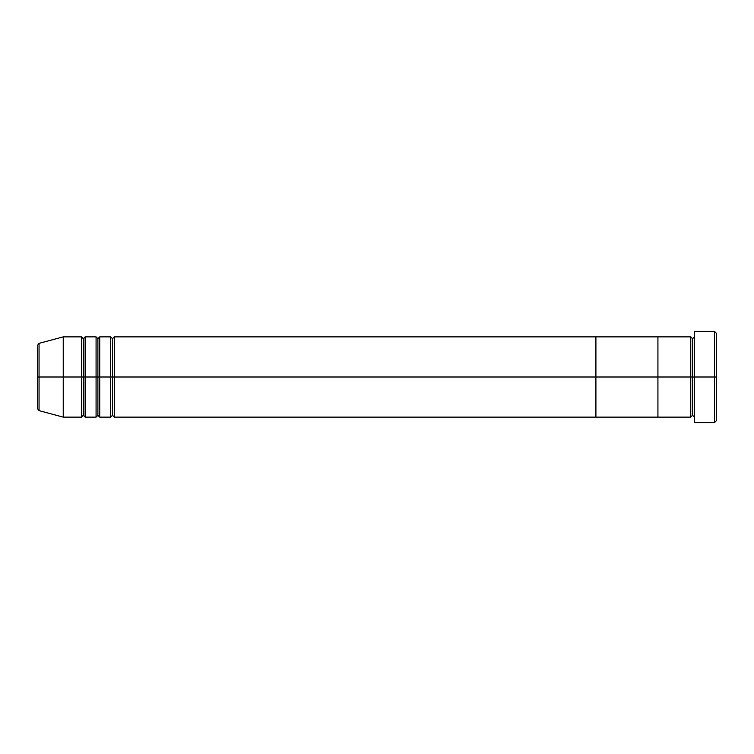 <?xml version="1.0" encoding="UTF-8"?>
<svg xmlns="http://www.w3.org/2000/svg" width="754" height="754" viewBox="0 0 754 754"><rect width="100%" height="100%" fill="white"/><g stroke="black" fill="none" stroke-linecap="round" stroke-linejoin="round"><path stroke-width="0.57" stroke-dasharray="3.77 2.83" d="M714.472 377L716.3 377L716.3 420.779L716.3 333.221L716.3 377L714.472 377L714.472 422.608L714.472 377L694.406 377L694.406 336.868L694.406 377L694.406 336.868L694.406 377L714.472 377L714.472 331.392L714.472 377M692.587 377L694.406 377L694.406 331.392L694.406 422.608L694.406 336.868L694.406 417.132L694.406 377L694.406 417.132L694.406 377L694.406 417.132L694.406 377L692.587 377L692.587 338.687L692.587 415.313L692.587 377L690.758 377L690.758 336.868L690.758 377L692.587 377L692.587 415.313L692.587 377M690.758 336.868L690.758 377L657.922 377L657.922 336.868L657.922 417.132L657.922 377L690.758 377L690.758 417.132M690.758 377L690.758 417.132L690.758 377M37.7 408.885L37.7 377L37.7 408.885L37.7 377L81.479 377L81.479 336.868L81.479 377L96.078 377L96.078 336.868L96.078 377L110.668 377L110.668 336.868L110.668 377L112.487 377L112.487 338.687L112.487 377L112.487 338.687L112.487 377L114.316 377L114.316 336.868L114.316 377L595.905 377L595.905 417.132L595.905 377L595.905 417.132L595.905 377L114.316 377L114.316 336.868M99.726 417.132L99.726 336.868L99.726 377L97.897 377L97.897 338.687L97.897 415.313L97.897 377L97.897 415.313L97.897 377L96.078 377L96.078 417.132M85.127 417.132L85.127 336.868L85.127 377L83.308 377L83.308 338.687L83.308 415.313L83.308 377L83.308 415.313L83.308 377L81.479 377L81.479 417.132M39.048 410.647L39.048 343.353M110.668 336.868L110.668 417.132M114.316 417.132L114.316 377L114.316 417.132L114.316 377L112.487 377L112.487 415.313L112.487 377L112.487 415.313L112.487 377L99.726 377L99.726 336.868M81.479 336.868L81.479 377L63.242 377L63.242 417.132L63.242 336.868L63.242 377L37.7 377L37.7 345.115M96.078 336.868L96.078 377L85.127 377L85.127 336.868M595.905 336.868L595.905 377L657.922 377L657.922 417.132L657.922 377L595.905 377L595.905 336.868M37.7 377L37.7 345.115L37.7 377M39.048 377L39.048 343.353L39.048 377M85.127 377L85.127 417.132L85.127 377M81.479 377L81.479 417.132L81.479 377M99.726 377L99.726 417.132L99.726 377M96.078 377L96.078 417.132L96.078 377M110.668 377L110.668 417.132L110.668 377M657.922 336.868L657.922 377L657.922 336.868"/><path stroke-width="1.13" d="M694.406 417.132L692.587 415.313L690.758 417.132L690.758 377L692.587 377L692.587 338.687L692.587 377L694.406 377L694.406 422.608L694.406 331.392L694.406 377L716.3 377L716.3 333.221L716.3 420.779L716.3 377L714.472 377L714.472 422.608L714.472 377L692.587 377L692.587 338.687L692.587 377L690.758 377L690.758 336.868L690.758 377L657.922 377L657.922 417.132L657.922 336.868L657.922 377L690.758 377L690.758 336.868L595.905 336.868L595.905 377L112.487 377L112.487 338.687L112.487 377L110.668 377L110.668 336.868L110.668 377L97.897 377L97.897 338.687L97.897 377L96.078 377L96.078 336.868L96.078 377L83.308 377L83.308 338.687L83.308 377L81.479 377L81.479 336.868L81.479 377L39.048 377L39.048 410.647L39.048 377L37.7 377L37.7 408.885L37.7 377L37.7 408.885L39.048 410.647L39.048 377L63.242 377L63.242 417.132L63.242 377L81.479 377L81.479 336.868L63.242 336.868L63.242 377L63.242 336.868L39.048 343.353L39.048 377L39.048 343.353L39.048 377L37.7 377L37.7 345.115L37.7 377L37.7 345.115L39.048 343.353M714.472 377L714.472 331.392L714.472 377M690.758 377L690.758 417.132L690.758 377M692.587 377L692.587 415.313L692.587 377M114.316 417.132L112.487 415.313L110.668 417.132L110.668 377L112.487 377L112.487 415.313L112.487 338.687L112.487 415.313L112.487 377L114.316 377L114.316 336.868L114.316 417.132L595.905 417.132L595.905 336.868L114.316 336.868L114.316 377L595.905 377L595.905 336.868L595.905 417.132L595.905 377L657.922 377L595.905 377L595.905 417.132L657.922 417.132L657.922 336.868L657.922 417.132L690.758 417.132M99.726 417.132L97.897 415.313L96.078 417.132L96.078 377L97.897 377L97.897 415.313L97.897 338.687L97.897 415.313L97.897 377L99.726 377L99.726 336.868L99.726 417.132L110.668 417.132M85.127 417.132L83.308 415.313L81.479 417.132L81.479 377L83.308 377L83.308 415.313L83.308 338.687L83.308 415.313L83.308 377L85.127 377L85.127 336.868L85.127 417.132L96.078 417.132M96.078 377L96.078 336.868L85.127 336.868L85.127 377L96.078 377L96.078 417.132L96.078 377M110.668 377L110.668 336.868L99.726 336.868L99.726 377L110.668 377L110.668 417.132L110.668 377M85.127 377L85.127 417.132L85.127 377M81.479 377L81.479 417.132L81.479 377M99.726 377L99.726 417.132L99.726 377M114.316 377L114.316 417.132L114.316 377M694.406 422.608L714.472 422.608L716.3 420.779M690.758 336.868L692.587 338.687L694.406 336.868M716.3 333.221L714.472 331.392L694.406 331.392M114.316 336.868L112.487 338.687L110.668 336.868M99.726 336.868L97.897 338.687L96.078 336.868M85.127 336.868L83.308 338.687L81.479 336.868M81.479 417.132L63.242 417.132L39.048 410.647"/></g></svg>
